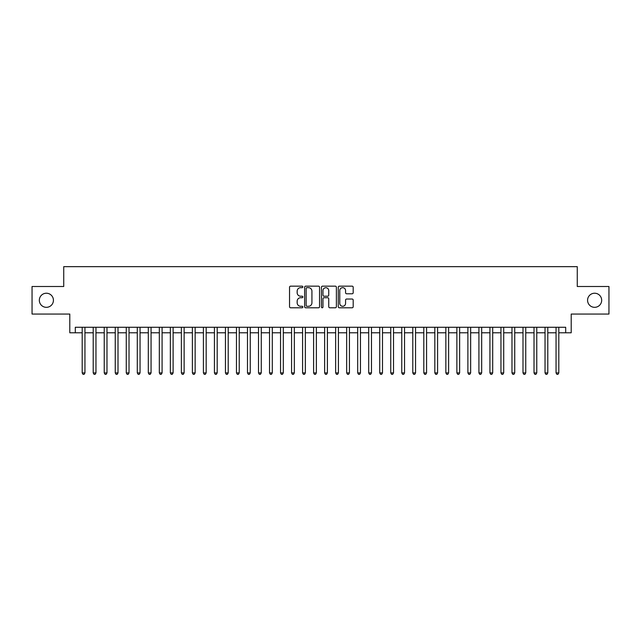 <?xml version="1.0" encoding="UTF-8"?>
<svg xmlns="http://www.w3.org/2000/svg" width="641" height="641" viewBox="0 0 641 641"><rect width="100%" height="100%" fill="white"/><g stroke="black" fill="none" stroke-linecap="round" stroke-linejoin="round"><path stroke-width="0.96" d="M302.864 286.912A0.761 0.761 0 0 0 302.111 286.158L290.621 286.158A1.082 1.082 0 0 0 289.54 287.24L289.54 306.71A1.082 1.082 0 0 0 290.621 307.792L302.111 307.792A0.761 0.761 0 0 0 302.864 307.031A0.761 0.761 0 0 0 302.111 306.278L300.621 306.278A3.461 3.461 0 0 1 297.16 302.816L297.16 301.19A3.461 3.461 0 0 1 300.621 297.728L302.111 297.728A0.761 0.761 0 0 0 302.864 296.975A0.761 0.761 0 0 0 302.111 296.214L300.621 296.214A3.461 3.461 0 0 1 297.16 292.753L297.16 291.134A3.461 3.461 0 0 1 300.621 287.673L302.111 287.673A0.761 0.761 0 0 0 302.864 286.912M587.573 300.276A7.051 7.051 0 0 0 594.624 307.327A7.051 7.051 0 0 0 601.675 300.276A7.051 7.051 0 0 0 594.624 293.225A7.051 7.051 0 0 0 587.573 300.276M39.325 300.276A7.051 7.051 0 0 0 46.376 307.327A7.051 7.051 0 0 0 53.427 300.276A7.051 7.051 0 0 0 46.376 293.225A7.051 7.051 0 0 0 39.325 300.276M352.109 293.778A1.082 1.082 0 0 0 353.191 292.697L353.191 287.24A1.082 1.082 0 0 0 352.109 286.158L339.345 286.158A1.082 1.082 0 0 0 338.264 287.24L338.264 306.71A1.082 1.082 0 0 0 339.345 307.792L352.109 307.792A1.082 1.082 0 0 0 353.191 306.71L353.191 300.108A1.082 1.082 0 0 0 352.109 299.026L346.653 299.026A1.082 1.082 0 0 0 345.571 300.108L345.571 303.377A2.893 2.893 0 0 1 342.679 306.278A2.893 2.893 0 0 1 339.778 303.377L339.778 290.565A2.893 2.893 0 0 1 342.679 287.673A2.893 2.893 0 0 1 345.571 290.565L345.571 292.697A1.082 1.082 0 0 0 346.653 293.778L352.109 293.778M75.301 332.791L75.301 327.279L565.699 327.279L565.699 332.791L571.203 332.791L571.203 314.05L608.95 314.05L608.95 286.503L577.269 286.503L577.269 266.664L63.731 266.664L63.731 286.503L32.05 286.503L32.05 314.05L69.797 314.05L69.797 332.791L82.192 332.791M319.555 287.24A1.082 1.082 0 0 0 318.473 286.158L305.709 286.158A1.082 1.082 0 0 0 304.627 287.24L304.627 306.71A1.082 1.082 0 0 0 305.709 307.792L318.473 307.792A1.082 1.082 0 0 0 319.555 306.71L319.555 287.24M322.527 286.158L335.291 286.158A1.082 1.082 0 0 1 336.373 287.24L336.373 306.71A1.082 1.082 0 0 1 335.291 307.792L329.827 307.792A1.082 1.082 0 0 1 328.745 306.71L328.745 298.81A1.082 1.082 0 0 0 327.663 297.728L324.042 297.728A1.082 1.082 0 0 0 322.96 298.81L322.96 307.031A0.761 0.761 0 0 1 322.207 307.792A0.761 0.761 0 0 1 321.445 307.031L321.445 287.24A1.082 1.082 0 0 1 322.527 286.158M84.949 332.791L93.209 332.791M95.966 332.791L104.235 332.791M106.983 332.791L115.252 332.791M118.008 332.791L126.269 332.791M129.025 332.791L137.294 332.791M140.05 332.791L148.311 332.791M151.068 332.791L159.329 332.791M162.085 332.791L170.354 332.791M173.11 332.791L181.371 332.791M184.127 332.791L192.388 332.791M195.144 332.791L203.413 332.791M206.17 332.791L214.431 332.791M217.187 332.791L225.456 332.791M228.204 332.791L236.473 332.791M239.229 332.791L247.49 332.791M250.246 332.791L258.515 332.791M261.264 332.791L269.532 332.791M272.289 332.791L280.55 332.791M283.306 332.791L291.575 332.791M294.331 332.791L302.592 332.791M305.348 332.791L313.609 332.791M316.366 332.791L324.634 332.791M327.391 332.791L335.652 332.791M338.408 332.791L346.669 332.791M349.425 332.791L357.694 332.791M360.45 332.791L368.711 332.791M371.468 332.791L379.736 332.791M382.485 332.791L390.754 332.791M393.51 332.791L401.771 332.791M404.527 332.791L412.796 332.791M415.544 332.791L423.813 332.791M426.569 332.791L434.83 332.791M437.587 332.791L445.856 332.791M448.612 332.791L456.873 332.791M459.629 332.791L467.89 332.791M470.646 332.791L478.915 332.791M481.671 332.791L489.932 332.791M492.689 332.791L500.95 332.791M503.706 332.791L511.975 332.791M514.731 332.791L522.992 332.791M525.748 332.791L534.017 332.791M536.765 332.791L545.034 332.791M547.791 332.791L556.051 332.791M558.808 332.791L565.699 332.791M306.895 287.673A0.761 0.761 0 0 0 306.142 288.426L306.142 305.517A0.761 0.761 0 0 0 306.895 306.278L308.465 306.278A3.461 3.461 0 0 0 311.927 302.816L311.927 291.134A3.461 3.461 0 0 0 308.465 287.673L306.895 287.673M328.745 290.613A2.893 2.893 0 0 0 325.852 287.721A2.893 2.893 0 0 0 322.96 290.613L322.96 295.132A1.082 1.082 0 0 0 324.042 296.214L327.663 296.214A1.082 1.082 0 0 0 328.745 295.132L328.745 290.613M84.949 327.279L84.949 372.902L82.192 372.902L82.192 327.279M84.949 372.902L84.123 374.336L83.018 374.336L82.192 372.902M95.966 327.279L95.966 372.902L93.209 372.902L93.209 327.279M95.966 372.902L95.14 374.336L94.035 374.336L93.209 372.902M106.983 327.279L106.983 372.902L104.235 372.902L104.235 327.279M106.983 372.902L106.158 374.336L105.06 374.336L104.235 372.902M118.008 327.279L118.008 372.902L115.252 372.902L115.252 327.279M118.008 372.902L117.183 374.336L116.077 374.336L115.252 372.902M129.025 327.279L129.025 372.902L126.269 372.902L126.269 327.279M129.025 372.902L128.2 374.336L127.094 374.336L126.269 372.902M140.05 327.279L140.05 372.902L137.294 372.902L137.294 327.279M140.05 372.902L139.217 374.336L138.119 374.336L137.294 372.902M151.068 327.279L151.068 372.902L148.311 372.902L148.311 327.279M151.068 372.902L150.242 374.336L149.137 374.336L148.311 372.902M162.085 327.279L162.085 372.902L159.329 372.902L159.329 327.279M162.085 372.902L161.26 374.336L160.162 374.336L159.329 372.902M173.11 327.279L173.11 372.902L170.354 372.902L170.354 327.279M173.11 372.902L172.277 374.336L171.179 374.336L170.354 372.902M184.127 327.279L184.127 372.902L181.371 372.902L181.371 327.279M184.127 372.902L183.302 374.336L182.196 374.336L181.371 372.902M195.144 327.279L195.144 372.902L192.388 372.902L192.388 327.279M195.144 372.902L194.319 374.336L193.221 374.336L192.388 372.902M206.17 327.279L206.17 372.902L203.413 372.902L203.413 327.279M206.17 372.902L205.344 374.336L204.239 374.336L203.413 372.902M217.187 327.279L217.187 372.902L214.431 372.902L214.431 327.279M217.187 372.902L216.362 374.336L215.256 374.336L214.431 372.902M228.204 327.279L228.204 372.902L225.456 372.902L225.456 327.279M228.204 372.902L227.379 374.336L226.281 374.336L225.456 372.902M239.229 327.279L239.229 372.902L236.473 372.902L236.473 327.279M239.229 372.902L238.404 374.336L237.298 374.336L236.473 372.902M250.246 327.279L250.246 372.902L247.49 372.902L247.49 327.279M250.246 372.902L249.421 374.336L248.315 374.336L247.49 372.902M261.264 327.279L261.264 372.902L258.515 372.902L258.515 327.279M261.264 372.902L260.438 374.336L259.341 374.336L258.515 372.902M272.289 327.279L272.289 372.902L269.532 372.902L269.532 327.279M272.289 372.902L271.464 374.336L270.358 374.336L269.532 372.902M283.306 327.279L283.306 372.902L280.55 372.902L280.55 327.279M283.306 372.902L282.481 374.336L281.375 374.336L280.55 372.902M294.331 327.279L294.331 372.902L291.575 372.902L291.575 327.279M294.331 372.902L293.498 374.336L292.4 374.336L291.575 372.902M305.348 327.279L305.348 372.902L302.592 372.902L302.592 327.279M305.348 372.902L304.523 374.336L303.417 374.336L302.592 372.902M316.366 327.279L316.366 372.902L313.609 372.902L313.609 327.279M316.366 372.902L315.54 374.336L314.443 374.336L313.609 372.902M327.391 327.279L327.391 372.902L324.634 372.902L324.634 327.279M327.391 372.902L326.557 374.336L325.46 374.336L324.634 372.902M338.408 327.279L338.408 372.902L335.652 372.902L335.652 327.279M338.408 372.902L337.583 374.336L336.477 374.336L335.652 372.902M349.425 327.279L349.425 372.902L346.669 372.902L346.669 327.279M349.425 372.902L348.6 374.336L347.502 374.336L346.669 372.902M360.45 327.279L360.45 372.902L357.694 372.902L357.694 327.279M360.45 372.902L359.625 374.336L358.519 374.336L357.694 372.902M371.468 327.279L371.468 372.902L368.711 372.902L368.711 327.279M371.468 372.902L370.642 374.336L369.536 374.336L368.711 372.902M382.485 327.279L382.485 372.902L379.736 372.902L379.736 327.279M382.485 372.902L381.659 374.336L380.562 374.336L379.736 372.902M393.51 327.279L393.51 372.902L390.754 372.902L390.754 327.279M393.51 372.902L392.685 374.336L391.579 374.336L390.754 372.902M404.527 327.279L404.527 372.902L401.771 372.902L401.771 327.279M404.527 372.902L403.702 374.336L402.596 374.336L401.771 372.902M415.544 327.279L415.544 372.902L412.796 372.902L412.796 327.279M415.544 372.902L414.719 374.336L413.621 374.336L412.796 372.902M426.569 327.279L426.569 372.902L423.813 372.902L423.813 327.279M426.569 372.902L425.744 374.336L424.638 374.336L423.813 372.902M437.587 327.279L437.587 372.902L434.83 372.902L434.83 327.279M437.587 372.902L436.761 374.336L435.656 374.336L434.83 372.902M448.612 327.279L448.612 372.902L445.856 372.902L445.856 327.279M448.612 372.902L447.779 374.336L446.681 374.336L445.856 372.902M459.629 327.279L459.629 372.902L456.873 372.902L456.873 327.279M459.629 372.902L458.804 374.336L457.698 374.336L456.873 372.902M470.646 327.279L470.646 372.902L467.89 372.902L467.89 327.279M470.646 372.902L469.821 374.336L468.723 374.336L467.89 372.902M481.671 327.279L481.671 372.902L478.915 372.902L478.915 327.279M481.671 372.902L480.838 374.336L479.74 374.336L478.915 372.902M492.689 327.279L492.689 372.902L489.932 372.902L489.932 327.279M492.689 372.902L491.863 374.336L490.758 374.336L489.932 372.902M503.706 327.279L503.706 372.902L500.95 372.902L500.95 327.279M503.706 372.902L502.881 374.336L501.783 374.336L500.95 372.902M514.731 327.279L514.731 372.902L511.975 372.902L511.975 327.279M514.731 372.902L513.906 374.336L512.8 374.336L511.975 372.902M525.748 327.279L525.748 372.902L522.992 372.902L522.992 327.279M525.748 372.902L524.923 374.336L523.817 374.336L522.992 372.902M536.765 327.279L536.765 372.902L534.017 372.902L534.017 327.279M536.765 372.902L535.94 374.336L534.842 374.336L534.017 372.902M547.791 327.279L547.791 372.902L545.034 372.902L545.034 327.279M547.791 372.902L546.965 374.336L545.86 374.336L545.034 372.902M558.808 327.279L558.808 372.902L556.051 372.902L556.051 327.279M558.808 372.902L557.982 374.336L556.877 374.336L556.051 372.902"/></g></svg>

